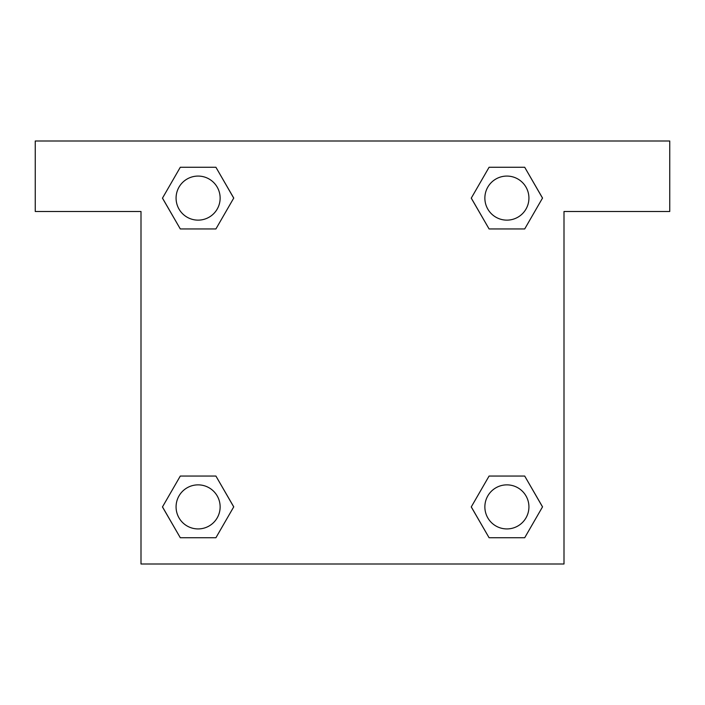 <?xml version="1.0" encoding="UTF-8"?>
<svg xmlns="http://www.w3.org/2000/svg" width="705" height="705" viewBox="0 0 705 705"><rect width="100%" height="100%" fill="white"/><g stroke="black" fill="none" stroke-linecap="round" stroke-linejoin="round"><path stroke-width="1.06" d="M496.373 228.949L524.705 228.949L489.085 228.949L471.284 198.105L489.085 167.261L524.705 167.261L542.506 198.105L524.705 228.949L489.085 228.949L496.373 228.949L489.085 228.949L471.24 198.131M180.295 228.949L215.915 228.949L180.295 228.949L162.494 198.105L180.295 167.261L215.915 167.261L233.716 198.105L215.915 228.949L180.295 228.949L162.45 198.131M208.627 476.051L180.295 476.051L215.915 476.051L233.716 506.895L215.915 537.739L180.295 537.739L162.494 506.895L180.295 476.051L215.915 476.051L208.627 476.051L215.915 476.051L233.76 506.869M524.705 476.051L489.085 476.051L524.705 476.051L542.506 506.895L524.705 537.739L489.085 537.739L471.284 506.895L489.085 476.051L524.705 476.051L542.55 506.869M669.75 141L35.25 141L35.25 211.5L141 211.5L141 564L564 564L564 211.5L669.75 211.5L669.75 141M215.915 167.261L180.295 167.261L215.915 167.261L233.76 198.079M180.295 537.739L215.915 537.739L180.295 537.739L162.45 506.921M489.085 537.739L524.705 537.739L489.085 537.739L471.24 506.921M524.705 167.261L489.085 167.261L524.705 167.261L542.55 198.079M528.926 506.895A22.031 22.031 0 0 0 495.879 487.816A22.031 22.031 0 0 0 495.879 525.974A22.031 22.031 0 0 0 528.926 506.895M220.136 506.895A22.031 22.031 0 0 0 187.089 487.816A22.031 22.031 0 0 0 187.089 525.974A22.031 22.031 0 0 0 220.136 506.895M528.926 198.105A22.031 22.031 0 0 0 495.879 179.026A22.031 22.031 0 0 0 495.879 217.184A22.031 22.031 0 0 0 528.926 198.105M220.136 198.105A22.031 22.031 0 0 0 187.089 179.026A22.031 22.031 0 0 0 187.089 217.184A22.031 22.031 0 0 0 220.136 198.105M489.085 476.051L496.373 476.051M215.915 228.949L208.627 228.949"/></g></svg>

